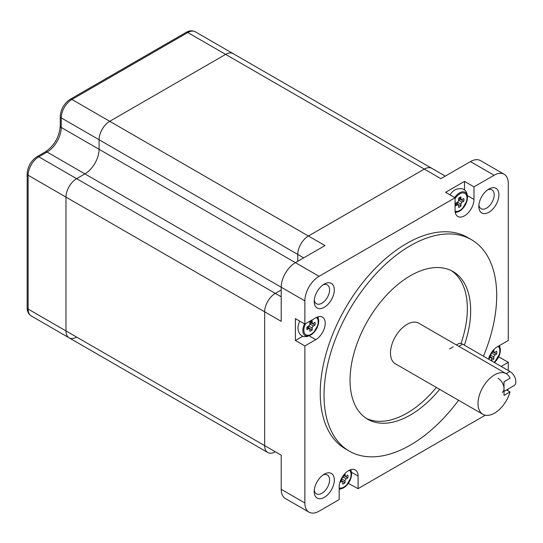 <?xml version="1.0" encoding="UTF-8"?>
<svg xmlns="http://www.w3.org/2000/svg" width="543" height="543" viewBox="0 0 543 543"><rect width="100%" height="100%" fill="white"/><g stroke="black" fill="none" stroke-linecap="round" stroke-linejoin="round"><path stroke-width="0.81" d="M348.301 483.372L358.088 488.646L358.088 476.082A13.378 7.724 120 0 0 355.312 469.96A13.378 7.724 120 0 0 348.626 470.625A13.378 7.724 120 0 0 339.165 487.01L339.165 499.574L319.06 511.18A20.071 11.586 120 0 1 309.021 512.171L285.374 498.522A20.071 11.586 120 0 1 281.213 489.331L281.213 455.19L264.658 445.633A15.055 8.688 120 0 0 267.774 452.523A15.055 8.688 120 0 0 275.301 451.776M464.38 345.178A85.299 49.25 120 0 0 453.005 271.527A85.299 49.25 120 0 0 410.359 275.749A85.299 49.25 120 0 0 354.633 350.914A85.299 49.25 120 0 0 367.713 419.264A85.299 49.25 120 0 0 410.359 415.042A85.299 49.25 120 0 0 439.66 389.351M366.084 418.253A85.299 49.25 120 0 0 407.046 413.128A85.299 49.25 120 0 0 436.348 387.437M460.993 343.488A85.299 49.25 120 0 0 451.321 270.624M483.474 356.201A122.094 70.488 120 0 0 471.405 239.66A122.094 70.488 120 0 0 410.359 245.707A122.094 70.488 120 0 0 330.599 353.296A122.094 70.488 120 0 0 349.312 451.131A122.094 70.488 120 0 0 410.359 445.084A122.094 70.488 120 0 0 458.563 400.266M471.405 239.66L467.618 237.474A122.094 70.488 120 0 0 406.571 243.522A122.094 70.488 120 0 0 326.811 351.111A122.094 70.488 120 0 0 345.531 448.946L349.312 451.131M488.883 189.039L488.883 189.039A14.213 8.206 -60 0 1 498.936 194.842A14.213 8.206 -60 0 1 488.883 212.252A14.213 8.206 -60 0 1 478.831 206.449A14.213 8.206 -60 0 1 488.883 189.039L488.883 189.039M478.912 204.942A10.874 6.278 120 0 0 481.084 208.695A10.874 6.278 120 0 0 486.521 208.152A10.874 6.278 120 0 0 493.621 198.575A10.874 6.278 120 0 0 491.958 189.867A10.874 6.278 120 0 0 487.621 189.86M324.259 284.084L324.259 284.084A14.213 8.206 -60 0 1 334.318 289.887A14.213 8.206 -60 0 1 324.259 307.297A14.213 8.206 -60 0 1 314.207 301.494A14.213 8.206 -60 0 1 324.259 284.084L324.259 284.084M314.288 299.987A10.874 6.278 120 0 0 316.46 303.741A10.874 6.278 120 0 0 321.897 303.198A10.874 6.278 120 0 0 328.997 293.62A10.874 6.278 120 0 0 327.334 284.905A10.874 6.278 120 0 0 323.004 284.899M324.259 474.175L324.259 474.175A14.213 8.206 -60 0 1 334.318 479.978A14.213 8.206 -60 0 1 324.259 497.388A14.213 8.206 -60 0 1 314.207 491.585A14.213 8.206 -60 0 1 324.259 474.175L324.259 474.175M314.288 490.078A10.874 6.278 120 0 0 316.46 493.831A10.874 6.278 120 0 0 321.897 493.288A10.874 6.278 120 0 0 328.997 483.711A10.874 6.278 120 0 0 327.334 475.003A10.874 6.278 120 0 0 323.004 474.996M510.026 391.91L504.026 395.379L504.026 381.722L510.026 378.254A23.417 13.521 120 0 0 506.273 373.733A23.417 13.521 120 0 0 494.564 374.894A23.417 13.521 120 0 0 479.265 395.528A23.417 13.521 120 0 0 482.856 414.289A23.417 13.521 120 0 0 494.564 413.128A23.417 13.521 120 0 0 510.026 391.91L506.565 389.908M506.273 373.733L418.755 323.207A23.417 13.521 120 0 0 407.046 324.368A23.417 13.521 120 0 0 391.747 345.002A23.417 13.521 120 0 0 395.338 363.762L482.856 414.289M488.503 359.106A13.378 7.724 120 0 1 497.402 346.76L508.282 340.481L508.282 183.439A20.071 11.586 120 0 0 504.121 174.249A20.071 11.586 120 0 0 494.089 175.246L473.985 186.853L464.523 181.389L445.599 192.31L455.061 197.774L319.06 276.299A20.071 11.586 120 0 0 304.867 300.876L304.867 324.09L295.406 318.632L295.406 340.481L304.867 345.945L304.867 502.988A20.071 11.586 120 0 0 309.021 512.171M498.569 357.016L498.82 356.493M498.82 356.866L508.282 362.33L508.282 370.523M445.28 176.115L431.841 168.35A15.055 8.688 120 0 0 424.314 169.097L308.417 236.015A15.055 8.688 120 0 0 297.774 254.45L297.774 261.278L297.774 254.45L99.091 139.741L99.091 149.298A20.071 11.586 -60 0 1 84.898 173.875L76.617 178.661A15.055 8.688 120 0 0 65.974 197.095L65.974 330.925A15.055 8.688 120 0 0 69.09 337.814A15.055 8.688 120 0 0 76.617 337.067M504.121 174.249L480.474 160.592A20.071 11.586 120 0 0 470.435 161.59L440.868 178.661L424.314 169.097L308.417 236.015A15.055 8.688 120 0 0 297.774 254.45L303.686 257.864M195.31 31.793A15.055 8.688 120 0 0 187.783 32.539A3.346 1.934 60 0 0 186.113 32.376C189.31 30.51 192.371 30.313 195.31 31.793L233.157 53.642A15.055 8.688 120 0 0 225.63 54.388L424.314 169.097A15.055 8.688 120 0 1 431.841 168.35L233.157 53.642A15.055 8.688 120 0 0 225.63 54.388L109.734 121.306L324.972 245.572L295.406 262.642A20.071 11.586 120 0 0 281.213 287.22L281.213 321.361L264.658 311.804L264.658 445.633A15.055 8.688 120 0 0 267.774 452.523L31.25 315.965C28.467 314.105 27.102 311.349 27.15 307.705A3.346 1.934 0 0 0 28.127 309.076A15.055 8.688 120 0 0 31.25 315.965M281.213 296.783L275.301 293.369L281.213 289.955L275.301 293.369A15.055 8.688 120 0 0 264.658 311.804L264.658 445.633L65.974 330.925A15.055 8.688 120 0 0 69.09 337.814M358.088 488.646L485.293 415.205M507.691 390.56A20.071 11.586 120 0 0 507.976 389.093M304.867 345.945L315.748 339.66A13.378 7.724 120 0 0 324.49 327.87A13.378 7.724 120 0 0 322.44 317.146A13.378 7.724 120 0 0 315.748 317.811L304.867 324.09M501.189 366.43L508.282 362.33M455.061 197.774L455.061 210.338A13.378 7.724 120 0 0 457.83 216.467A13.378 7.724 120 0 0 468.147 212.883A13.378 7.724 120 0 0 473.985 199.417L473.985 186.853M464.523 189.833L464.523 181.389M295.406 340.481L302.722 336.26M319.06 276.299L61.244 127.449L61.244 117.892A3.346 1.934 0 0 1 60.266 116.521C60.789 109.163 64.101 103.421 70.217 99.288A3.346 1.934 60 0 1 71.886 99.457A15.055 8.688 120 0 0 61.244 117.892L99.091 139.741A15.055 8.688 120 0 1 109.734 121.306L71.886 99.457L187.783 32.539L225.63 54.388L109.734 121.306A15.055 8.688 120 0 0 99.091 139.741L99.091 149.298A20.071 11.586 -60 0 1 84.898 173.875L76.617 178.661A15.055 8.688 120 0 0 65.974 197.095L65.974 330.925L28.127 309.076L28.127 175.246A15.055 8.688 120 0 1 38.77 156.812L47.051 152.026L304.867 300.876M27.15 173.882C27.673 166.518 30.992 160.776 37.1 156.642A3.346 1.934 60 0 1 38.77 156.812L275.301 293.369A15.055 8.688 120 0 0 264.658 311.804L28.127 175.246A3.346 1.934 0 0 1 27.15 173.882L27.15 307.705M267.774 452.523L102.206 356.934A15.055 8.688 120 0 1 102.145 356.9A15.055 8.688 120 0 0 102.206 356.934A15.055 8.688 120 0 0 102.267 356.968M502.289 392.379A8.362 4.826 -120 0 0 504.026 388.55A8.362 4.826 -120 0 0 498.107 378.308M504.026 391.374L514.119 385.55A8.362 4.826 -120 0 0 515.85 381.722A8.362 4.826 -120 0 0 509.938 371.48L462.629 344.167A8.362 4.826 -120 0 0 458.448 343.753L456.398 344.941M317.384 317.031A11.193 6.462 -60 0 1 318.68 321.293A11.193 6.462 -60 0 1 318.218 324.633A11.193 6.462 -60 0 1 313.433 332.927L307.202 336.558L303.795 336.599L302.023 335.92C299.872 334.624 298.562 332.479 298.107 329.472A11.708 6.76 -60 0 1 298.005 328.053A11.708 6.76 -60 0 1 299.763 321.151M306.876 328.393A5.851 3.38 -60 0 1 307.053 326.927L308.655 326.004A1.67 0.964 120 0 0 309.836 323.954L309.836 322.108A5.851 3.38 -60 0 1 312.198 320.743L312.198 322.59A1.67 0.964 120 0 0 312.544 323.356A1.67 0.964 120 0 0 313.379 323.275L314.981 322.352A5.851 3.38 -60 0 1 314.981 325.081L313.379 326.004A1.67 0.964 120 0 0 312.198 328.053L312.198 329.9A5.851 3.38 -60 0 1 309.836 331.271L309.836 329.418A1.67 0.964 120 0 0 309.49 328.651A1.67 0.964 120 0 0 308.655 328.739L307.053 329.662A5.851 3.38 -60 0 1 306.876 328.393M312.198 329.9L308.655 327.857A5.851 3.38 -60 0 1 308.438 328.047M314.981 325.081L311.438 323.031L309.836 323.954L313.379 326.004M312.198 328.053L308.655 326.004L308.655 327.857M455.652 204.535A5.851 3.38 -60 0 1 455.828 203.068L457.43 202.145A1.67 0.964 120 0 0 458.611 200.095L458.611 198.249A5.851 3.38 -60 0 1 460.973 196.885L460.973 198.731A1.67 0.964 120 0 0 461.319 199.498A1.67 0.964 120 0 0 462.161 199.417L463.763 198.487A5.851 3.38 -60 0 1 463.763 201.222L462.161 202.145A1.67 0.964 120 0 0 460.973 204.195L460.973 206.041A5.851 3.38 -60 0 1 458.611 207.412L458.611 205.559A1.67 0.964 120 0 0 458.265 204.792A1.67 0.964 120 0 0 457.43 204.874L455.828 205.804A5.851 3.38 -60 0 1 455.652 204.535M449.964 194.828A11.708 6.76 -60 0 1 456.337 189.236C463.26 187.362 466.98 189.928 467.509 196.926L466.994 200.774A11.193 6.462 -60 0 1 462.208 209.069A11.193 6.462 -60 0 1 455.204 212.15M460.973 206.041L457.43 203.998A5.851 3.38 -60 0 1 457.213 204.188M463.763 201.222L460.213 199.172L458.611 200.095L462.161 202.145M460.973 204.195L457.43 202.145L457.43 203.998M344.968 473.577A5.851 3.38 -60 0 1 345.076 473.55L345.076 475.403A1.67 0.964 120 0 0 345.423 476.17A1.67 0.964 120 0 0 346.258 476.082L347.859 475.159A5.851 3.38 -60 0 1 347.859 477.894L346.258 478.817A1.67 0.964 120 0 0 345.076 480.867L345.076 482.713A5.851 3.38 -60 0 1 342.714 484.078L342.714 482.232A1.67 0.964 120 0 0 342.368 481.465A1.67 0.964 120 0 0 341.527 481.546L339.925 482.469A5.851 3.38 -60 0 1 339.898 482.367M341.242 478.98L341.527 478.817A1.67 0.964 120 0 0 342.714 476.768L342.714 476.435M345.076 482.713L341.527 480.664A5.851 3.38 -60 0 1 341.316 480.854M347.859 477.894L344.316 475.844L342.714 476.768L346.258 478.817M345.076 480.867L341.527 478.817L341.527 480.664M493.75 349.719A5.851 3.38 -60 0 1 493.852 349.692L493.852 351.545A1.67 0.964 120 0 0 494.198 352.305A1.67 0.964 120 0 0 495.033 352.224L496.635 351.301A5.851 3.38 -60 0 1 496.635 354.029L495.033 354.959A1.67 0.964 120 0 0 493.852 357.002L493.852 358.855A5.851 3.38 -60 0 1 491.49 360.219L491.49 358.373A1.67 0.964 120 0 0 491.144 357.606A1.67 0.964 120 0 0 490.302 357.688L488.707 358.611A5.851 3.38 -60 0 1 488.673 358.509M490.017 355.122L490.302 354.959A1.67 0.964 120 0 0 491.49 352.909L491.49 352.577M493.852 358.855L490.302 356.805A5.851 3.38 -60 0 1 490.091 356.995M496.635 354.029L493.092 351.986L491.49 352.909L495.033 354.959M493.852 357.002L490.302 354.959L490.302 356.805M494.089 175.246L470.435 161.59M304.867 502.988L281.213 489.331M467.448 195.636L473.985 199.417M351.545 472.308L358.088 476.082M309.211 335.886L315.748 339.66M45.381 151.864C54.348 145.585 59.309 136.992 60.266 126.085A3.346 1.934 -0 0 0 61.244 127.449A20.071 11.586 -60 0 1 47.051 152.026A3.346 1.934 60 0 0 45.381 151.864L37.1 156.642M64.305 335.045A15.055 8.688 120 0 0 64.359 335.085L102.206 356.934M506.151 373.665L509.938 371.48M458.849 346.353L462.629 344.167M318.035 316.813L318.734 320.784L318.218 324.633L313.433 332.927A11.193 6.462 -60 0 1 302.851 330.429A11.193 6.462 -60 0 1 304.508 323.886M305.607 323.662A10.161 5.864 120 0 0 303.836 330.151A10.161 5.864 120 0 0 311.017 334.298A10.161 5.864 120 0 0 318.198 321.856A10.161 5.864 120 0 0 316.447 317.438M308.655 328.739L306.917 327.734M312.198 322.59L310.46 321.585M454.701 197.571A11.193 6.462 -60 0 1 463.03 191.788A11.193 6.462 -60 0 1 467.455 197.435A11.193 6.462 -60 0 1 466.994 200.774L462.208 209.069L455.339 212.815M455.088 211.132A10.161 5.864 120 0 0 462.779 207.969A10.161 5.864 120 0 0 466.98 197.998A10.161 5.864 120 0 0 462.765 192.88A10.161 5.864 120 0 0 455.061 198.636M457.43 204.874L455.692 203.876M460.973 198.731L459.235 197.727M350.262 469.844A11.193 6.462 -60 0 1 351.559 474.1A11.193 6.462 -60 0 1 351.097 477.446A11.193 6.462 -60 0 1 346.305 485.734A11.193 6.462 -60 0 1 339.165 488.788M339.165 487.79A10.161 5.864 120 0 0 346.862 484.655A10.161 5.864 120 0 0 351.077 474.67A10.161 5.864 120 0 0 349.325 470.252M341.527 481.546L340.4 480.894M345.076 475.403L343.95 474.752M498.942 345.871A11.193 6.462 -60 0 1 500.334 350.242A11.193 6.462 -60 0 1 499.872 353.588A11.193 6.462 -60 0 1 495.087 361.876A11.193 6.462 -60 0 1 494.401 362.514L499.872 353.588L500.388 349.74L499.58 345.504M494.049 362.303A10.161 5.864 120 0 0 499.852 350.812A10.161 5.864 120 0 0 498.08 346.373M490.302 357.688L489.175 357.036M493.852 351.545L492.725 350.893M60.266 116.521L60.266 126.085M186.113 32.376L70.217 99.288M449.536 348.898L453.181 346.794M309.49 328.651L306.992 327.212M312.544 323.356L310.053 321.918M458.265 204.792L455.767 203.353M461.319 199.498L458.828 198.059M339.165 489.521L346.305 485.734L351.097 477.446L351.613 473.598L350.907 469.627M342.368 481.465L340.583 480.433M345.423 476.17L343.638 475.139M491.144 357.606L489.358 356.575M494.198 352.305L492.42 351.28"/></g></svg>

